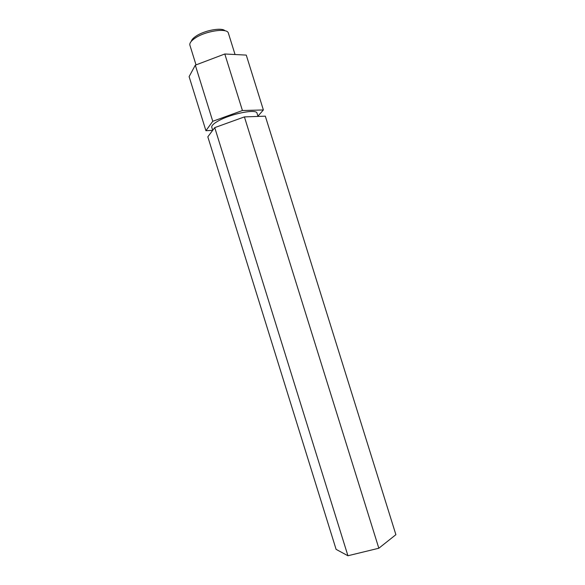 <?xml version="1.0" encoding="UTF-8"?>
<svg xmlns="http://www.w3.org/2000/svg" width="585" height="585" viewBox="0 0 585 585"><rect width="100%" height="100%" fill="white"/><g stroke="black" fill="none" stroke-linecap="round" stroke-linejoin="round"><path stroke-width="0.88" d="M191.288 41.323C191.653 39.809 193.123 38.157 195.712 36.372C204.004 30.442 221.89 27.107 225.057 30.808M235.046 54.522L228.377 33.133C227.426 27.627 205.064 30.983 194.798 38.347C191.068 40.935 189.43 43.195 189.876 45.125L196.026 64.898M258.014 116.415L257.02 113.212C256.727 108.605 230.6 113.761 218.044 121.073C213.488 123.669 211.397 125.746 211.777 127.303L212.713 130.316M257.934 116.144L263.382 109.965L242.424 110.521L212.764 121.285L205.927 130.718L212.677 130.36M263.382 109.965L246.27 55.1L224.801 53.995L195.31 65.169L189.109 76.628L205.927 130.718M242.424 110.521L224.801 53.995M212.764 121.285L195.31 65.169M214.739 127.618L207.821 136.824L336.097 549.359L347.929 555.75L214.739 127.618L244.413 116.905L265.319 116.159L395.891 534.675L378.831 548.233L244.413 116.905M378.831 548.233L347.929 555.75"/></g></svg>
